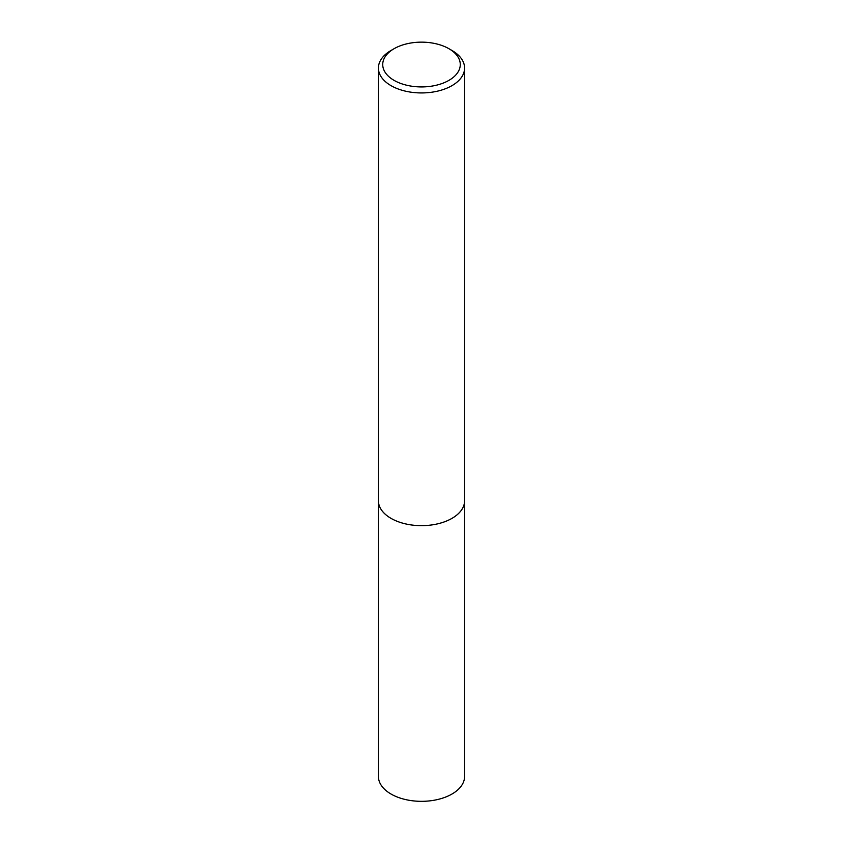 <?xml version="1.0" encoding="UTF-8"?>
<svg xmlns="http://www.w3.org/2000/svg" width="843" height="843" viewBox="0 0 843 843"><rect width="100%" height="100%" fill="white"/><g stroke="black" fill="none" stroke-linecap="round" stroke-linejoin="round"><path stroke-width="1.26" d="M464.588 500.278A43.098 24.879 180 0 1 464.598 500.774A43.088 24.879 180 0 1 451.964 518.361A43.088 24.879 180 0 1 405.009 523.756A43.088 24.879 180 0 1 378.412 500.774A43.098 24.879 180 0 1 378.412 500.278M464.588 500.426A43.088 24.879 180 0 1 451.974 518.371A43.088 24.879 180 0 1 404.724 523.693A43.088 24.879 180 0 1 378.412 500.426M448.919 48.704L451.964 50.464A43.088 24.879 180 0 1 464.588 68.062A43.088 24.879 180 0 1 451.964 85.649A43.088 24.879 180 0 1 405.009 91.044A43.088 24.879 180 0 1 378.412 68.062A43.088 24.879 180 0 1 391.036 50.464L394.081 48.704A38.778 22.392 180 0 1 448.919 48.704A38.778 22.392 180 0 1 448.919 80.37A38.778 22.392 180 0 1 394.081 80.37A38.778 22.392 180 0 1 394.081 48.704L391.036 50.464M378.402 500.774A43.098 24.879 180 0 0 391.026 518.371A43.098 24.879 180 0 0 437.991 523.766A43.098 24.879 180 0 0 464.598 500.774L464.588 776.456A43.088 24.879 180 0 1 437.991 799.438A43.088 24.879 180 0 1 391.036 794.043A43.088 24.879 180 0 1 378.412 776.456L378.412 68.062M464.588 500.774L464.588 68.062"/></g></svg>
